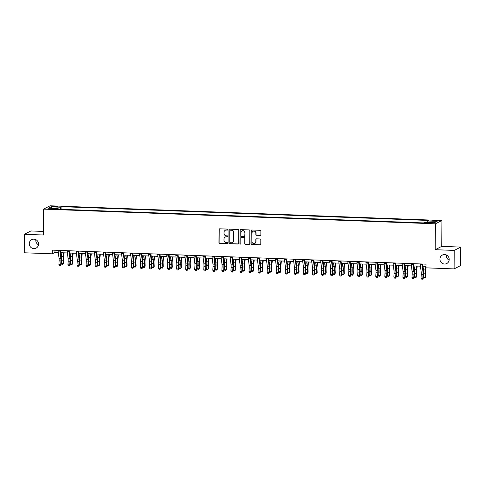 <?xml version="1.0" encoding="UTF-8"?>
<svg xmlns="http://www.w3.org/2000/svg" width="485" height="485" viewBox="0 0 485 485"><rect width="100%" height="100%" fill="white"/><g stroke="black" fill="none" stroke-linecap="round" stroke-linejoin="round"><path stroke-width="0.73" d="M227.798 229.617A0.509 0.491 -117 0 0 227.307 229.096L219.754 228.811A0.734 0.703 -117 0 0 219.038 229.508L218.947 242.573A0.734 0.703 -117 0 0 219.65 243.325L227.204 243.609A0.509 0.491 -117 0 0 227.708 243.118A0.509 0.491 -117 0 0 227.21 242.591L226.234 242.555A2.34 2.255 -117 0 1 223.979 240.148L223.985 239.063A2.34 2.255 -117 0 1 226.277 236.825L227.253 236.862A0.509 0.491 -117 0 0 227.756 236.371A0.509 0.491 -117 0 0 227.259 235.843L226.283 235.807A2.34 2.255 -117 0 1 224.021 233.4L224.034 232.309A2.34 2.255 -117 0 1 226.319 230.072L227.301 230.108A0.509 0.491 -117 0 0 227.798 229.617M439.931 259.123A4.771 4.601 -117 0 0 446.733 263.549A4.771 4.601 -117 0 0 449.201 259.475A4.771 4.601 -117 0 0 442.399 255.049A4.771 4.601 -117 0 0 439.931 259.123M446.515 255.061A4.771 4.601 -117 0 0 449.14 260.209M29.276 243.719A4.771 4.601 -117 0 0 36.078 248.138A4.771 4.601 -117 0 0 38.545 244.064A4.771 4.601 -117 0 0 31.743 239.638A4.771 4.601 -117 0 0 29.276 243.719M35.86 239.657A4.771 4.601 -117 0 0 38.485 244.798M435.682 220.499L432.735 220.772L437.506 220.802L435.682 220.499M260.13 235.443A0.734 0.703 -117 0 0 260.851 234.746L260.875 231.078A0.734 0.703 -117 0 0 260.166 230.326L251.782 230.011A0.734 0.703 -117 0 0 251.066 230.708L250.969 243.773A0.734 0.703 -117 0 0 251.679 244.531L260.069 244.84A0.734 0.703 -117 0 0 260.784 244.143L260.815 239.717A0.734 0.703 -117 0 0 260.106 238.966L256.517 238.826A0.734 0.703 -117 0 0 255.801 239.529L255.789 241.724A1.958 1.885 -117 0 1 254.777 243.397A1.958 1.885 -117 0 1 251.982 241.578L252.042 232.982A1.958 1.885 -117 0 1 253.055 231.309A1.958 1.885 -117 0 1 255.844 233.121L255.837 234.558A0.734 0.703 -117 0 0 256.541 235.31L260.312 235.352A0.734 0.703 -117 0 0 260.554 235.316M435.215 249.702L454.227 250.418L454.099 268.902L460.623 265.574L460.75 247.089L441.738 246.374L441.92 220.493L435.397 223.821L435.215 249.702L441.738 246.374M43.414 231.43L30.901 230.957L24.377 234.285L43.389 235.001L43.571 209.12L435.397 223.821M24.377 234.285L24.25 252.776L52.313 253.825L54.963 252.479L58.327 252.606M454.099 268.902L426.03 267.847L426.06 264.149L52.344 250.127L52.313 253.825M238.765 230.248A0.734 0.703 -117 0 0 238.056 229.496L229.672 229.181A0.734 0.703 -117 0 0 228.956 229.884L228.865 242.949A0.734 0.703 -117 0 0 229.569 243.7L237.959 244.016A0.734 0.703 -117 0 0 238.675 243.312L238.765 230.248M240.724 229.599L249.114 229.914A0.734 0.703 -117 0 1 249.817 230.666L249.726 243.731A0.734 0.703 -117 0 1 249.011 244.428L245.422 244.294A0.734 0.703 -117 0 1 244.719 243.543L244.755 238.244A0.734 0.703 -117 0 0 244.046 237.492L241.663 237.401A0.734 0.703 -117 0 0 240.948 238.099L240.912 243.615A0.509 0.491 -117 0 1 240.645 244.052A0.509 0.491 -117 0 1 239.917 243.579L240.008 230.296A0.734 0.703 -117 0 1 240.724 229.599M53.544 206.768L57.994 206.568L54.635 206.21L51.78 206.471L53.544 206.768M441.92 220.493L50.094 205.792L43.571 209.12M58.303 209.211L58.151 208.623L57.084 209.168L423.557 222.918L424.624 222.373L434.402 222.742L437.118 221.354L427.34 220.99L428.407 220.445L61.934 206.695L60.867 207.234L60.419 209.29M58.151 208.623L48.373 208.253L51.089 206.871L60.867 207.234M454.227 250.418L460.75 247.089M60.667 252.691L67.379 252.946M69.719 253.031L76.43 253.285M78.776 253.37L85.487 253.625M87.827 253.71L94.539 253.964M96.879 254.049L103.59 254.304M105.936 254.389L112.641 254.643M114.987 254.728L121.699 254.983M124.039 255.068L130.75 255.322M133.096 255.407L139.801 255.662M142.147 255.747L148.859 256.001M151.199 256.086L157.91 256.341M160.25 256.426L166.961 256.68M169.307 256.765L176.019 257.02M178.359 257.105L185.07 257.359M187.41 257.45L194.121 257.699M196.467 257.79L203.179 258.038M205.519 258.129L212.23 258.378M214.57 258.469L221.281 258.717M223.627 258.808L230.339 259.057M232.679 259.148L239.39 259.396M241.73 259.487L248.441 259.736M250.787 259.827L257.499 260.075M259.839 260.166L266.55 260.415M268.89 260.506L275.601 260.754M277.947 260.845L284.653 261.094M286.999 261.185L293.71 261.433M296.05 261.524L302.761 261.773M305.107 261.864L311.813 262.112M314.159 262.203L320.87 262.452M323.21 262.543L329.921 262.797M332.261 262.882L338.973 263.137M341.319 263.222L348.03 263.476M350.37 263.561L357.081 263.816M359.421 263.901L366.133 264.155M368.479 264.24L375.19 264.495M377.53 264.58L384.241 264.834M386.581 264.919L393.293 265.174M395.639 265.259L402.35 265.513M404.69 265.598L411.401 265.853M413.741 265.938L420.453 266.192M422.799 266.277L426.042 266.398M54.975 250.23L54.963 252.479M61.916 209.35L61.934 206.695M427.018 222.463L427.34 220.99M52.053 208.392L51.089 206.871M227.617 230.005A0.509 0.491 -117 0 1 227.477 230.017L226.501 229.981A2.34 2.255 -117 0 0 225.331 230.266M225.282 237.019A2.34 2.255 -117 0 1 226.453 236.735L227.429 236.771A0.509 0.491 -117 0 0 227.574 236.753M219.505 228.847A0.734 0.703 -117 0 0 219.214 229.417L219.123 242.482A0.734 0.703 -117 0 0 219.826 243.24L227.38 243.518A0.509 0.491 -117 0 0 227.526 243.506M229.423 229.217A0.734 0.703 -117 0 0 229.132 229.793L229.041 242.858A0.734 0.703 -117 0 0 229.744 243.609L238.135 243.925A0.734 0.703 -117 0 0 238.377 243.888M230.448 230.229A0.509 0.491 -117 0 0 229.945 230.714L229.866 242.185A0.509 0.491 -117 0 0 230.357 242.712L231.387 242.749A2.34 2.255 -117 0 0 233.679 240.512L233.734 232.673A2.34 2.255 -117 0 0 231.478 230.266L230.624 230.139A0.509 0.491 -117 0 0 230.302 230.242M232.558 242.464A2.34 2.255 -117 0 0 233.855 240.421L233.679 240.512M230.624 230.139L231.654 230.175A2.34 2.255 -117 0 1 233.909 232.582L233.855 240.421M241.421 237.438A0.734 0.703 -117 0 1 241.845 237.31L244.222 237.401A0.734 0.703 -117 0 1 244.931 238.153L244.895 243.452A0.734 0.703 -117 0 0 245.598 244.204L249.187 244.337A0.734 0.703 -117 0 0 249.435 244.301M240.481 229.629A0.734 0.703 -117 0 0 240.184 230.205L240.093 243.488A0.509 0.491 -117 0 0 240.73 243.997M244.792 232.745A1.958 1.885 -117 0 0 242.003 230.927A1.958 1.885 -117 0 0 240.99 232.6L240.966 235.631A0.734 0.703 -117 0 0 241.675 236.383L244.052 236.474A0.734 0.703 -117 0 0 244.773 235.777L244.967 232.654A1.958 1.885 -117 0 0 242.088 230.884M244.476 236.347A0.734 0.703 -117 0 0 244.949 235.686L244.773 235.777M244.967 232.654L244.949 235.686M253.146 231.266A1.958 1.885 -117 0 1 256.025 233.03L256.013 234.467A0.734 0.703 -117 0 0 256.717 235.219L260.312 235.352M254.861 243.349A1.958 1.885 -117 0 0 255.965 241.633L255.789 241.724M256.274 238.862A0.734 0.703 -117 0 0 255.977 239.438L255.965 241.633M251.533 230.048A0.734 0.703 -117 0 0 251.242 230.624L251.151 243.688A0.734 0.703 -117 0 0 251.854 244.44L260.245 244.755A0.734 0.703 -117 0 0 260.487 244.719M64.141 252.824L63.62 257.02A3.728 0.873 92.1 0 0 63.523 259.596L63.687 263.022L62.886 264.355L62.165 264.331L61.443 263.585L61.334 261.324M61.443 263.585L63.256 263.652L63.086 260.227A5.59 1.309 -87.9 0 1 63.232 256.359L63.674 252.806M61.298 257.705A5.59 1.309 -87.9 0 1 61.425 256.292L61.862 252.733M62.886 264.355L63.687 263.022M59.885 250.412A2.607 0.612 92.1 0 0 59.94 251.121L60.861 258.426A3.728 0.873 -87.9 0 1 60.922 260.924L60.704 264.543L61.134 264.737L61.346 261.118A5.59 1.309 92.1 0 0 61.255 257.371L60.382 250.43M58.073 250.345A2.607 0.612 92.1 0 0 58.127 251.048L59.049 258.359A3.728 0.873 -87.9 0 1 59.109 260.857L58.897 264.477L60.704 264.543L60.231 265.544L59.509 265.519L60.231 265.544M60.401 265.622L61.134 264.737M58.897 264.477L59.509 265.519M73.193 253.164L72.671 257.359A3.728 0.873 92.1 0 0 72.574 259.936L72.744 263.361L71.938 264.695L71.216 264.671L70.501 263.925L70.392 261.664M70.501 263.925L72.307 263.992L72.144 260.566A5.59 1.309 -87.9 0 1 72.289 256.698L72.726 253.146M70.349 258.044A5.59 1.309 -87.9 0 1 70.477 256.632L70.919 253.073M71.938 264.695L72.744 263.361M82.244 253.503L81.722 257.699A3.728 0.873 92.1 0 0 81.625 260.275L81.795 263.701L80.995 265.034L80.267 265.01L79.552 264.264L79.443 262.003M79.552 264.264L81.365 264.331L81.195 260.906A5.59 1.309 -87.9 0 1 81.341 257.038L81.783 253.485M79.401 258.384A5.59 1.309 -87.9 0 1 79.528 256.971L79.97 253.419M80.995 265.034L81.795 263.701M91.301 253.843L90.78 258.038A3.728 0.873 92.1 0 0 90.683 260.615L90.847 264.04L90.046 265.374L89.325 265.35L88.603 264.604L88.494 262.343M88.603 264.604L90.416 264.671L90.246 261.245A5.59 1.309 -87.9 0 1 90.392 257.377L90.834 253.825M88.452 258.723A5.59 1.309 -87.9 0 1 88.585 257.311L89.022 253.758M90.046 265.374L90.847 264.04M68.937 250.751A2.607 0.612 92.1 0 0 68.991 251.46L69.913 258.766A3.728 0.873 -87.9 0 1 69.973 261.263L69.761 264.883L70.186 265.077L70.404 261.457A5.59 1.309 92.1 0 0 70.313 257.711L69.434 250.769M67.13 250.684A2.607 0.612 92.1 0 0 67.185 251.388L68.1 258.699A3.728 0.873 -87.9 0 1 68.167 261.197L67.948 264.816L69.761 264.883L69.288 265.883L68.561 265.859L69.288 265.883M69.458 265.962L70.186 265.077M67.948 264.816L68.561 265.859M77.988 251.091A2.607 0.612 92.1 0 0 78.049 251.8L78.964 259.105A3.728 0.873 -87.9 0 1 79.025 261.603L78.812 265.228L79.237 265.416L79.455 261.797A5.59 1.309 92.1 0 0 79.364 258.05L78.491 251.109M76.181 251.024A2.607 0.612 92.1 0 0 76.236 251.727L77.157 259.038A3.728 0.873 -87.9 0 1 77.218 261.536L77 265.156L78.812 265.228L78.34 266.229L77.612 266.198L78.34 266.229M78.509 266.301L79.237 265.416M77 265.156L77.612 266.198M87.045 251.43A2.607 0.612 92.1 0 0 87.1 252.139L88.021 259.445A3.728 0.873 -87.9 0 1 88.082 261.942L87.864 265.568L88.294 265.756L88.506 262.136A5.59 1.309 92.1 0 0 88.415 258.39L87.543 251.448M85.233 251.363A2.607 0.612 92.1 0 0 85.287 252.067L86.209 259.378A3.728 0.873 -87.9 0 1 86.269 261.876L86.051 265.495L87.864 265.568L87.391 266.568L86.669 266.538L87.391 266.568M87.561 266.641L88.294 265.756M86.051 265.495L86.669 266.538M100.353 254.182L99.831 258.378A3.728 0.873 92.1 0 0 99.734 260.954L99.904 264.38L99.098 265.713L98.376 265.689L97.661 264.943L97.546 262.682M97.661 264.943L99.467 265.01L99.304 261.585A5.59 1.309 -87.9 0 1 99.449 257.717L99.886 254.164M97.509 259.063A5.59 1.309 -87.9 0 1 97.637 257.65L98.079 254.098M99.098 265.713L99.904 264.38M96.097 251.77A2.607 0.612 92.1 0 0 96.151 252.479L97.073 259.784A3.728 0.873 -87.9 0 1 97.133 262.282L96.915 265.907L97.346 266.095L97.564 262.476A5.59 1.309 92.1 0 0 97.467 258.729L96.594 251.788M94.284 251.703A2.607 0.612 92.1 0 0 94.345 252.412L95.26 259.717A3.728 0.873 -87.9 0 1 95.321 262.215L95.108 265.835L96.915 265.907L96.448 266.908L95.721 266.877L96.448 266.908M96.618 266.98L97.346 266.095M95.108 265.835L95.721 266.877M109.404 254.522L108.882 258.717A3.728 0.873 92.1 0 0 108.785 261.294L108.955 264.719L108.155 266.053L107.427 266.029L106.712 265.283L106.603 263.028M106.712 265.283L108.525 265.35L108.355 261.924A5.59 1.309 -87.9 0 1 108.501 258.056L108.943 254.504M106.561 259.402A5.59 1.309 -87.9 0 1 106.688 257.99L107.13 254.437M108.155 266.053L108.955 264.719M118.455 254.861L117.94 259.057A3.728 0.873 92.1 0 0 117.843 261.633L118.007 265.059L117.206 266.392L116.485 266.368L115.763 265.622L115.654 263.367M115.763 265.622L117.576 265.689L117.406 262.264A5.59 1.309 -87.9 0 1 117.552 258.402L117.994 254.843M115.612 259.748A5.59 1.309 -87.9 0 1 115.745 258.329L116.182 254.777M117.206 266.392L118.007 265.059M127.513 255.201L126.991 259.396A3.728 0.873 92.1 0 0 126.894 261.973L127.064 265.404L126.258 266.732L125.536 266.708L124.821 265.962L124.706 263.707M124.821 265.962L126.627 266.029L126.464 262.603A5.59 1.309 -87.9 0 1 126.609 258.741L127.046 255.183M124.669 260.087A5.59 1.309 -87.9 0 1 124.797 258.669L125.239 255.116M126.258 266.732L127.064 265.404M136.564 255.54L136.042 259.736A3.728 0.873 92.1 0 0 135.945 262.312L136.115 265.744L135.315 267.071L134.587 267.047L133.872 266.301L133.763 264.046M133.872 266.301L135.685 266.368L135.515 262.943A5.59 1.309 -87.9 0 1 135.661 259.081L136.103 255.522M133.721 260.427A5.59 1.309 -87.9 0 1 133.848 259.008L134.29 255.456M135.315 267.071L136.115 265.744M145.615 255.88L145.1 260.075A3.728 0.873 92.1 0 0 145.003 262.652L145.167 266.083L144.366 267.411L143.645 267.387L142.923 266.641L142.814 264.386M142.923 266.641L144.736 266.714L144.566 263.282A5.59 1.309 -87.9 0 1 144.712 259.42L145.154 255.862M142.772 260.766A5.59 1.309 -87.9 0 1 142.899 259.348L143.342 255.795M144.366 267.411L145.167 266.083M105.148 252.109A2.607 0.612 92.1 0 0 105.209 252.818L106.124 260.124A3.728 0.873 -87.9 0 1 106.185 262.621L105.972 266.247L106.397 266.435L106.615 262.815A5.59 1.309 92.1 0 0 106.524 259.069L105.651 252.127M103.341 252.042A2.607 0.612 92.1 0 0 103.396 252.752L104.317 260.057A3.728 0.873 -87.9 0 1 104.378 262.555L104.16 266.174L105.972 266.247L105.5 267.247L104.772 267.217L105.5 267.247M105.669 267.32L106.397 266.435M104.16 266.174L104.772 267.217M114.205 252.449A2.607 0.612 92.1 0 0 114.26 253.158L115.181 260.463A3.728 0.873 -87.9 0 1 115.242 262.961L115.024 266.586L115.454 266.774L115.666 263.155A5.59 1.309 92.1 0 0 115.575 259.408L114.702 252.467M112.393 252.382A2.607 0.612 92.1 0 0 112.447 253.091L113.369 260.396A3.728 0.873 -87.9 0 1 113.429 262.894L113.211 266.514L115.024 266.586L114.551 267.587L113.829 267.556L114.551 267.587M114.721 267.659L115.454 266.774M113.211 266.514L113.829 267.556M123.257 252.788A2.607 0.612 92.1 0 0 123.311 253.497L124.233 260.803A3.728 0.873 -87.9 0 1 124.293 263.3L124.075 266.926L124.506 267.114L124.718 263.494A5.59 1.309 92.1 0 0 124.627 259.748L123.754 252.806M121.444 252.721A2.607 0.612 92.1 0 0 121.505 253.431L122.42 260.736A3.728 0.873 -87.9 0 1 122.481 263.234L122.268 266.853L124.075 266.926L123.602 267.926L122.881 267.896L123.602 267.926M123.778 267.999L124.506 267.114M122.268 266.853L122.881 267.896M132.308 253.128A2.607 0.612 92.1 0 0 132.363 253.837L133.284 261.142A3.728 0.873 -87.9 0 1 133.345 263.64L133.132 267.265L133.557 267.453L133.775 263.834A5.59 1.309 92.1 0 0 133.684 260.087L132.811 253.146M130.501 253.061A2.607 0.612 92.1 0 0 130.556 253.77L131.477 261.075A3.728 0.873 -87.9 0 1 131.538 263.573L131.32 267.193L133.132 267.265L132.66 268.266L131.932 268.235L132.66 268.266M132.829 268.338L133.557 267.453M131.32 267.193L131.932 268.235M141.365 253.467A2.607 0.612 92.1 0 0 141.42 254.176L142.341 261.482A3.728 0.873 -87.9 0 1 142.402 263.979L142.184 267.605L142.608 267.793L142.826 264.173A5.59 1.309 92.1 0 0 142.736 260.427L141.862 253.491M139.553 253.4A2.607 0.612 92.1 0 0 139.607 254.11L140.529 261.415A3.728 0.873 -87.9 0 1 140.589 263.913L140.371 267.538L142.184 267.605L141.711 268.605L140.989 268.575L141.711 268.605M141.881 268.678L142.608 267.793M140.371 267.538L140.989 268.575M154.673 256.219L154.151 260.415A3.728 0.873 92.1 0 0 154.054 262.991L154.224 266.423L153.418 267.75L152.696 267.726L151.981 266.98L151.866 264.725M151.981 266.98L153.787 267.053L153.624 263.622A5.59 1.309 -87.9 0 1 153.763 259.76L154.206 256.201M151.829 261.106A5.59 1.309 -87.9 0 1 151.957 259.687L152.399 256.135M153.418 267.75L154.224 266.423M150.417 253.807A2.607 0.612 92.1 0 0 150.471 254.516L151.393 261.821A3.728 0.873 -87.9 0 1 151.453 264.319L151.235 267.944L151.666 268.132L151.878 264.513A5.59 1.309 92.1 0 0 151.787 260.766L150.914 253.831M148.604 253.74A2.607 0.612 92.1 0 0 148.659 254.449L149.58 261.754A3.728 0.873 -87.9 0 1 149.641 264.252L149.428 267.878L151.235 267.944L150.762 268.945L150.041 268.914L150.762 268.945M150.938 269.017L151.666 268.132M149.428 267.878L150.041 268.914M163.724 256.559L163.202 260.754A3.728 0.873 92.1 0 0 163.106 263.331L163.275 266.762L162.475 268.09L161.748 268.066L161.032 267.32L160.923 265.065M161.032 267.32L162.839 267.393L162.675 263.961A5.59 1.309 -87.9 0 1 162.821 260.099L163.263 256.541M160.881 261.445A5.59 1.309 -87.9 0 1 161.008 260.027L161.45 256.474M162.475 268.09L163.275 266.762M159.468 254.152A2.607 0.612 92.1 0 0 159.523 254.855L160.444 262.161A3.728 0.873 -87.9 0 1 160.505 264.658L160.292 268.284L160.717 268.472L160.935 264.852A5.59 1.309 92.1 0 0 160.844 261.106L159.971 254.17M157.661 254.079A2.607 0.612 92.1 0 0 157.716 254.789L158.637 262.094A3.728 0.873 -87.9 0 1 158.698 264.592L158.48 268.217L160.292 268.284L159.82 269.284L159.092 269.254L159.82 269.284M159.989 269.357L160.717 268.472M158.48 268.217L159.092 269.254M172.775 256.898L172.26 261.094A3.728 0.873 92.1 0 0 172.163 263.67L172.327 267.102L171.526 268.429L170.799 268.405L170.083 267.659L169.974 265.404M170.083 267.659L171.896 267.732L171.726 264.301A5.59 1.309 -87.9 0 1 171.872 260.439L172.314 256.88M169.932 261.785A5.59 1.309 -87.9 0 1 170.059 260.366L170.502 256.814M171.526 268.429L172.327 267.102M168.525 254.492A2.607 0.612 92.1 0 0 168.58 255.195L169.501 262.5A3.728 0.873 -87.9 0 1 169.562 264.998L169.344 268.623L169.768 268.811L169.986 265.192A5.59 1.309 92.1 0 0 169.895 261.445L169.023 254.51M166.713 254.419A2.607 0.612 92.1 0 0 166.767 255.128L167.689 262.433A3.728 0.873 -87.9 0 1 167.749 264.931L167.531 268.557L169.344 268.623L168.871 269.624L168.149 269.593L168.871 269.624M169.041 269.696L169.768 268.811M167.531 268.557L168.149 269.593M181.833 257.238L181.311 261.433A3.728 0.873 92.1 0 0 181.214 264.016L181.378 267.441L180.578 268.769L179.856 268.745L179.135 267.999L179.026 265.744M179.135 267.999L180.947 268.072L180.784 264.64A5.59 1.309 -87.9 0 1 180.923 260.778L181.366 257.22M178.989 262.124A5.59 1.309 -87.9 0 1 179.117 260.712L179.553 257.153M180.578 268.769L181.378 267.441M177.577 254.831A2.607 0.612 92.1 0 0 177.631 255.534L178.553 262.846A3.728 0.873 -87.9 0 1 178.613 265.337L178.395 268.963L178.826 269.151L179.038 265.531A5.59 1.309 92.1 0 0 178.947 261.785L178.074 254.849M175.764 254.758A2.607 0.612 92.1 0 0 175.819 255.468L176.74 262.773A3.728 0.873 -87.9 0 1 176.801 265.271L176.588 268.896L178.395 268.963L177.922 269.963L177.201 269.933L177.922 269.963M178.098 270.042L178.826 269.151M176.588 268.896L177.201 269.933M190.884 257.577L190.362 261.773A3.728 0.873 92.1 0 0 190.265 264.355L190.435 267.781L189.635 269.108L188.907 269.084L188.192 268.338L188.083 266.083M188.192 268.338L189.999 268.411L189.835 264.98A5.59 1.309 -87.9 0 1 189.981 261.118L190.417 257.559M188.041 262.464A5.59 1.309 -87.9 0 1 188.168 261.051L188.61 257.493M189.635 269.108L190.435 267.781M186.628 255.171A2.607 0.612 92.1 0 0 186.683 255.874L187.604 263.185A3.728 0.873 -87.9 0 1 187.665 265.677L187.452 269.302L187.877 269.49L188.095 265.871A5.59 1.309 92.1 0 0 188.004 262.124L187.125 255.189M184.821 255.098A2.607 0.612 92.1 0 0 184.876 255.807L185.797 263.112A3.728 0.873 -87.9 0 1 185.858 265.61L185.64 269.236L187.452 269.302L186.98 270.303L186.252 270.272L186.98 270.303M187.149 270.381L187.877 269.49M185.64 269.236L186.252 270.272M199.935 257.917L199.414 262.112A3.728 0.873 92.1 0 0 199.323 264.695L199.487 268.12L198.686 269.448L197.959 269.424L197.243 268.684L197.134 266.423M197.243 268.684L199.056 268.751L198.886 265.325A5.59 1.309 -87.9 0 1 199.032 261.457L199.474 257.899M197.092 262.803A5.59 1.309 -87.9 0 1 197.219 261.391L197.662 257.832M198.686 269.448L199.487 268.12M195.685 255.51A2.607 0.612 92.1 0 0 195.74 256.213L196.661 263.525A3.728 0.873 -87.9 0 1 196.722 266.016L196.504 269.642L196.928 269.836L197.146 266.21A5.59 1.309 92.1 0 0 197.055 262.464L196.183 255.528M193.873 255.437A2.607 0.612 92.1 0 0 193.927 256.147L194.849 263.452A3.728 0.873 -87.9 0 1 194.909 265.95L194.691 269.575L196.504 269.642L196.031 270.642L195.31 270.612L196.031 270.642M196.201 270.721L196.928 269.836M194.691 269.575L195.31 270.612M208.993 258.256L208.471 262.452A3.728 0.873 92.1 0 0 208.374 265.034L208.538 268.46L207.738 269.793L207.016 269.763L206.295 269.023L206.186 266.762M206.295 269.023L208.107 269.09L207.944 265.665A5.59 1.309 -87.9 0 1 208.083 261.797L208.526 258.238M206.149 263.143A5.59 1.309 -87.9 0 1 206.277 261.73L206.713 258.172M207.738 269.793L208.538 268.46M218.044 258.596L217.522 262.797A3.728 0.873 92.1 0 0 217.425 265.374L217.595 268.799L216.795 270.133L216.067 270.103L215.352 269.363L215.243 267.102M215.352 269.363L217.159 269.43L216.995 266.004A5.59 1.309 -87.9 0 1 217.141 262.136L217.577 258.578M215.201 263.482A5.59 1.309 -87.9 0 1 215.328 262.07L215.77 258.511M216.795 270.133L217.595 268.799M227.095 258.935L226.574 263.137A3.728 0.873 92.1 0 0 226.483 265.713L226.647 269.139L225.846 270.472L225.119 270.442L224.403 269.702L224.294 267.441M224.403 269.702L226.216 269.769L226.046 266.344A5.59 1.309 -87.9 0 1 226.192 262.476L226.634 258.917M224.252 263.822A5.59 1.309 -87.9 0 1 224.379 262.409L224.822 258.851M225.846 270.472L226.647 269.139M236.153 259.275L235.631 263.476A3.728 0.873 92.1 0 0 235.534 266.053L235.698 269.478L234.898 270.812L234.176 270.782L233.455 270.042L233.346 267.781M233.455 270.042L235.267 270.109L235.098 266.683A5.59 1.309 -87.9 0 1 235.243 262.815L235.686 259.257M233.309 264.161A5.59 1.309 -87.9 0 1 233.437 262.749L233.873 259.19M234.898 270.812L235.698 269.478M245.204 259.614L244.683 263.816A3.728 0.873 92.1 0 0 244.585 266.392L244.755 269.818L243.949 271.151L243.227 271.121L242.512 270.381L242.397 268.12M242.512 270.381L244.319 270.448L244.155 267.023A5.59 1.309 -87.9 0 1 244.301 263.155L244.737 259.596M242.361 264.501A5.59 1.309 -87.9 0 1 242.488 263.088L242.93 259.53M243.949 271.151L244.755 269.818M254.255 259.954L253.734 264.155A3.728 0.873 92.1 0 0 253.637 266.732L253.807 270.157L253.006 271.491L252.279 271.461L251.563 270.721L251.454 268.46M251.563 270.721L253.376 270.788L253.206 267.362A5.59 1.309 -87.9 0 1 253.352 263.494L253.794 259.936M251.412 264.84A5.59 1.309 -87.9 0 1 251.539 263.428L251.982 259.869M253.006 271.491L253.807 270.157M263.313 260.293L262.791 264.495A3.728 0.873 92.1 0 0 262.694 267.071L262.858 270.497L262.058 271.83L261.336 271.8L260.615 271.06L260.506 268.799M260.615 271.06L262.427 271.127L262.258 267.702A5.59 1.309 -87.9 0 1 262.403 263.834L262.846 260.275M260.463 265.18A5.59 1.309 -87.9 0 1 260.597 263.767L261.033 260.209M262.058 271.83L262.858 270.497M272.364 260.633L271.842 264.834A3.728 0.873 92.1 0 0 271.745 267.411L271.915 270.836L271.109 272.17L270.387 272.14L269.672 271.4L269.557 269.139M269.672 271.4L271.479 271.467L271.315 268.041A5.59 1.309 -87.9 0 1 271.461 264.173L271.897 260.615M269.521 265.519A5.59 1.309 -87.9 0 1 269.648 264.107L270.09 260.548M271.109 272.17L271.915 270.836M281.415 260.972L280.894 265.174A3.728 0.873 92.1 0 0 280.797 267.75L280.967 271.176L280.166 272.509L279.439 272.479L278.723 271.739L278.614 269.478M278.723 271.739L280.536 271.806L280.366 268.381A5.59 1.309 -87.9 0 1 280.512 264.513L280.954 260.954M278.572 265.859A5.59 1.309 -87.9 0 1 278.699 264.446L279.142 260.888M280.166 272.509L280.967 271.176M290.466 261.312L289.951 265.513A3.728 0.873 92.1 0 0 289.854 268.09L290.018 271.515L289.218 272.849L288.496 272.819L287.775 272.079L287.666 269.818M287.775 272.079L289.587 272.146L289.418 268.72A5.59 1.309 -87.9 0 1 289.563 264.852L290.006 261.294M287.623 266.198A5.59 1.309 -87.9 0 1 287.757 264.786L288.193 261.227M289.218 272.849L290.018 271.515M299.524 261.651L299.002 265.853A3.728 0.873 92.1 0 0 298.906 268.429L299.075 271.855L298.269 273.188L297.547 273.158L296.832 272.418L296.717 270.157M296.832 272.418L298.639 272.485L298.475 269.06A5.59 1.309 -87.9 0 1 298.621 265.192L299.057 261.639M296.681 266.538A5.59 1.309 -87.9 0 1 296.808 265.125L297.25 261.567M298.269 273.188L299.075 271.855M308.575 261.991L308.054 266.192A3.728 0.873 92.1 0 0 307.957 268.769L308.127 272.194L307.326 273.528L306.599 273.498L305.883 272.758L305.774 270.497M305.883 272.758L307.696 272.825L307.526 269.399A5.59 1.309 -87.9 0 1 307.672 265.531L308.114 261.979M305.732 266.877A5.59 1.309 -87.9 0 1 305.859 265.465L306.302 261.906M307.326 273.528L308.127 272.194M317.626 262.33L317.111 266.532A3.728 0.873 92.1 0 0 317.014 269.108L317.178 272.534L316.378 273.867L315.65 273.837L314.935 273.097L314.826 270.836M314.935 273.097L316.747 273.164L316.578 269.739A5.59 1.309 -87.9 0 1 316.723 265.871L317.166 262.318M314.783 267.217A5.59 1.309 -87.9 0 1 314.911 265.804L315.353 262.246M316.378 273.867L317.178 272.534M326.684 262.67L326.162 266.871A3.728 0.873 92.1 0 0 326.065 269.448L326.235 272.873L325.429 274.207L324.707 274.177L323.986 273.437L323.877 271.176M323.986 273.437L325.799 273.504L325.635 270.078A5.59 1.309 -87.9 0 1 325.774 266.21L326.217 262.658M323.841 267.556A5.59 1.309 -87.9 0 1 323.968 266.144L324.41 262.585M325.429 274.207L326.235 272.873M335.735 263.015L335.214 267.211A3.728 0.873 92.1 0 0 335.117 269.787L335.287 273.213L334.486 274.546L333.759 274.522L333.043 273.776L332.934 271.515M333.043 273.776L334.85 273.843L334.686 270.418A5.59 1.309 -87.9 0 1 334.832 266.55L335.274 262.997M332.892 267.896A5.59 1.309 -87.9 0 1 333.019 266.483L333.462 262.925M334.486 274.546L335.287 273.213M344.786 263.355L344.271 267.55A3.728 0.873 92.1 0 0 344.174 270.127L344.338 273.552L343.538 274.886L342.81 274.862L342.095 274.116L341.986 271.855M342.095 274.116L343.907 274.183L343.738 270.757A5.59 1.309 -87.9 0 1 343.883 266.889L344.326 263.337M341.943 268.235A5.59 1.309 -87.9 0 1 342.07 266.823L342.513 263.264M343.538 274.886L344.338 273.552M353.844 263.694L353.322 267.89A3.728 0.873 92.1 0 0 353.225 270.466L353.389 273.892L352.589 275.225L351.867 275.201L351.146 274.455L351.037 272.194M351.146 274.455L352.959 274.522L352.795 271.097A5.59 1.309 -87.9 0 1 352.934 267.229L353.377 263.676M351.001 268.575A5.59 1.309 -87.9 0 1 351.128 267.162L351.564 263.61M352.589 275.225L353.389 273.892M362.895 264.034L362.374 268.229A3.728 0.873 92.1 0 0 362.277 270.806L362.447 274.231L361.646 275.565L360.919 275.541L360.203 274.795L360.094 272.534M360.203 274.795L362.01 274.862L361.846 271.436A5.59 1.309 -87.9 0 1 361.992 267.568L362.428 264.016M360.052 268.914A5.59 1.309 -87.9 0 1 360.179 267.502L360.622 263.949M361.646 275.565L362.447 274.231M204.737 255.85A2.607 0.612 92.1 0 0 204.791 256.553L205.713 263.864A3.728 0.873 -87.9 0 1 205.773 266.362L205.555 269.981L205.986 270.175L206.198 266.55A5.59 1.309 92.1 0 0 206.107 262.803L205.234 255.868M202.924 255.777A2.607 0.612 92.1 0 0 202.979 256.486L203.9 263.791A3.728 0.873 -87.9 0 1 203.961 266.289L203.748 269.915L205.555 269.981L205.082 270.982L204.361 270.951L205.082 270.982M205.252 271.06L205.986 270.175M203.748 269.915L204.361 270.951M213.788 256.189A2.607 0.612 92.1 0 0 213.843 256.892L214.764 264.204A3.728 0.873 -87.9 0 1 214.825 266.702L214.612 270.321L215.037 270.515L215.255 266.889A5.59 1.309 92.1 0 0 215.164 263.143L214.285 256.207M211.981 256.116A2.607 0.612 92.1 0 0 212.036 256.826L212.951 264.131A3.728 0.873 -87.9 0 1 213.018 266.629L212.8 270.254L214.612 270.321L214.14 271.321L213.412 271.297L214.14 271.321M214.309 271.4L215.037 270.515M212.8 270.254L213.412 271.297M222.845 256.529A2.607 0.612 92.1 0 0 222.9 257.232L223.815 264.543A3.728 0.873 -87.9 0 1 223.882 267.041L223.664 270.66L224.088 270.854L224.306 267.229A5.59 1.309 92.1 0 0 224.215 263.482L223.342 256.547M221.033 256.462A2.607 0.612 92.1 0 0 221.087 257.165L222.009 264.47A3.728 0.873 -87.9 0 1 222.069 266.968L221.851 270.594L223.664 270.66L223.191 271.661L222.463 271.636L223.191 271.661M223.361 271.739L224.088 270.854M221.851 270.594L222.463 271.636M231.897 256.868A2.607 0.612 92.1 0 0 231.951 257.571L232.873 264.883A3.728 0.873 -87.9 0 1 232.933 267.38L232.715 271L233.146 271.194L233.358 267.568A5.59 1.309 92.1 0 0 233.267 263.822L232.394 256.886M230.084 256.801A2.607 0.612 92.1 0 0 230.139 257.505L231.06 264.816A3.728 0.873 -87.9 0 1 231.121 267.308L230.908 270.933L232.715 271L232.242 272L231.521 271.976L232.242 272M232.412 272.079L233.146 271.194M230.908 270.933L231.521 271.976M240.948 257.208A2.607 0.612 92.1 0 0 241.003 257.911L241.924 265.222A3.728 0.873 -87.9 0 1 241.985 267.72L241.772 271.339L242.197 271.533L242.415 267.908A5.59 1.309 92.1 0 0 242.324 264.161L241.445 257.226M239.135 257.141A2.607 0.612 92.1 0 0 239.196 257.844L240.111 265.156A3.728 0.873 -87.9 0 1 240.172 267.647L239.96 271.273L241.772 271.339L241.3 272.34L240.572 272.315L241.3 272.34M241.469 272.418L242.197 271.533M239.96 271.273L240.572 272.315M249.999 257.547A2.607 0.612 92.1 0 0 250.06 258.25L250.975 265.562A3.728 0.873 -87.9 0 1 251.036 268.06L250.824 271.679L251.248 271.873L251.466 268.247A5.59 1.309 92.1 0 0 251.375 264.501L250.502 257.565M248.193 257.48A2.607 0.612 92.1 0 0 248.247 258.184L249.169 265.495A3.728 0.873 -87.9 0 1 249.229 267.987L249.011 271.612L250.824 271.679L250.351 272.679L249.623 272.655L250.351 272.679M250.521 272.758L251.248 271.873M249.011 271.612L249.623 272.655M259.057 257.887A2.607 0.612 92.1 0 0 259.111 258.59L260.033 265.901A3.728 0.873 -87.9 0 1 260.093 268.399L259.875 272.018L260.306 272.212L260.518 268.587A5.59 1.309 92.1 0 0 260.427 264.84L259.554 257.905M257.244 257.82A2.607 0.612 92.1 0 0 257.299 258.523L258.22 265.835A3.728 0.873 -87.9 0 1 258.281 268.326L258.062 271.952L259.875 272.018L259.402 273.019L258.681 272.994L259.402 273.019M259.572 273.097L260.306 272.212M258.062 271.952L258.681 272.994M268.108 258.226A2.607 0.612 92.1 0 0 268.163 258.929L269.084 266.241A3.728 0.873 -87.9 0 1 269.145 268.738L268.926 272.358L269.357 272.552L269.575 268.926A5.59 1.309 92.1 0 0 269.478 265.18L268.605 258.244M266.295 258.159A2.607 0.612 92.1 0 0 266.356 258.863L267.271 266.174A3.728 0.873 -87.9 0 1 267.332 268.672L267.12 272.291L268.926 272.358L268.454 273.358L267.732 273.334L268.454 273.358M268.629 273.437L269.357 272.552M267.12 272.291L267.732 273.334M277.159 258.566A2.607 0.612 92.1 0 0 277.22 259.269L278.135 266.58A3.728 0.873 -87.9 0 1 278.196 269.078L277.984 272.697L278.408 272.891L278.626 269.266A5.59 1.309 92.1 0 0 278.535 265.525L277.662 258.584M275.353 258.499A2.607 0.612 92.1 0 0 275.407 259.202L276.329 266.514A3.728 0.873 -87.9 0 1 276.389 269.011L276.171 272.631L277.984 272.697L277.511 273.698L276.783 273.673L277.511 273.698M277.681 273.776L278.408 272.891M276.171 272.631L276.783 273.673M286.217 258.905A2.607 0.612 92.1 0 0 286.271 259.608L287.193 266.92A3.728 0.873 -87.9 0 1 287.253 269.417L287.035 273.037L287.459 273.231L287.678 269.605A5.59 1.309 92.1 0 0 287.587 265.865L286.714 258.923M284.404 258.838A2.607 0.612 92.1 0 0 284.459 259.542L285.38 266.853A3.728 0.873 -87.9 0 1 285.441 269.351L285.222 272.97L287.035 273.037L286.562 274.037L285.841 274.013L286.562 274.037M286.732 274.116L287.459 273.231M285.222 272.97L285.841 274.013M295.268 259.245A2.607 0.612 92.1 0 0 295.323 259.948L296.244 267.259A3.728 0.873 -87.9 0 1 296.305 269.757L296.086 273.376L296.517 273.57L296.729 269.945A5.59 1.309 92.1 0 0 296.638 266.204L295.765 259.263M293.455 259.178A2.607 0.612 92.1 0 0 293.516 259.881L294.431 267.193A3.728 0.873 -87.9 0 1 294.492 269.69L294.28 273.31L296.086 273.376L295.614 274.377L294.892 274.352L295.614 274.377M295.789 274.455L296.517 273.57M294.28 273.31L294.892 274.352M304.319 259.584A2.607 0.612 92.1 0 0 304.374 260.287L305.295 267.599A3.728 0.873 -87.9 0 1 305.356 270.096L305.144 273.716L305.568 273.91L305.786 270.284A5.59 1.309 92.1 0 0 305.695 266.544L304.822 259.602M302.513 259.517A2.607 0.612 92.1 0 0 302.567 260.221L303.489 267.532A3.728 0.873 -87.9 0 1 303.549 270.03L303.331 273.649L305.144 273.716L304.671 274.716L303.943 274.692L304.671 274.716M304.841 274.795L305.568 273.91M303.331 273.649L303.943 274.692M313.377 259.924A2.607 0.612 92.1 0 0 313.431 260.633L314.353 267.938A3.728 0.873 -87.9 0 1 314.413 270.436L314.195 274.055L314.62 274.249L314.838 270.624A5.59 1.309 92.1 0 0 314.747 266.883L313.874 259.942M311.564 259.857A2.607 0.612 92.1 0 0 311.619 260.56L312.54 267.872A3.728 0.873 -87.9 0 1 312.601 270.369L312.382 273.989L314.195 274.055L313.722 275.056L313.001 275.031L313.722 275.056M313.892 275.134L314.62 274.249M312.382 273.989L313.001 275.031M322.428 260.263A2.607 0.612 92.1 0 0 322.483 260.972L323.404 268.278A3.728 0.873 -87.9 0 1 323.465 270.775L323.246 274.395L323.677 274.589L323.889 270.969A5.59 1.309 92.1 0 0 323.798 267.223L322.925 260.281M320.615 260.196A2.607 0.612 92.1 0 0 320.67 260.9L321.591 268.211A3.728 0.873 -87.9 0 1 321.652 270.709L321.44 274.328L323.246 274.395L322.774 275.395L322.052 275.371L322.774 275.395M322.949 275.474L323.677 274.589M321.44 274.328L322.052 275.371M331.479 260.603A2.607 0.612 92.1 0 0 331.534 261.312L332.455 268.617A3.728 0.873 -87.9 0 1 332.516 271.115L332.304 274.734L332.728 274.928L332.946 271.309A5.59 1.309 92.1 0 0 332.855 267.562L331.983 260.621M329.673 260.536A2.607 0.612 92.1 0 0 329.727 261.239L330.649 268.551A3.728 0.873 -87.9 0 1 330.709 271.048L330.491 274.668L332.304 274.734L331.831 275.735L331.103 275.71L331.831 275.735M332.001 275.813L332.728 274.928M330.491 274.668L331.103 275.71M340.537 260.942A2.607 0.612 92.1 0 0 340.591 261.651L341.513 268.957A3.728 0.873 -87.9 0 1 341.573 271.454L341.355 275.074L341.779 275.268L341.998 271.648A5.59 1.309 92.1 0 0 341.907 267.902L341.034 260.96M338.724 260.875A2.607 0.612 92.1 0 0 338.779 261.579L339.7 268.89A3.728 0.873 -87.9 0 1 339.761 271.388L339.542 275.007L341.355 275.074L340.882 276.074L340.161 276.05L340.882 276.074M341.052 276.153L341.779 275.268M339.542 275.007L340.161 276.05M349.588 261.282A2.607 0.612 92.1 0 0 349.643 261.991L350.564 269.296A3.728 0.873 -87.9 0 1 350.625 271.794L350.406 275.413L350.837 275.607L351.049 271.988A5.59 1.309 92.1 0 0 350.958 268.241L350.085 261.3M347.775 261.215A2.607 0.612 92.1 0 0 347.83 261.918L348.751 269.23A3.728 0.873 -87.9 0 1 348.812 271.727L348.6 275.347L350.406 275.413L349.934 276.414L349.212 276.389L349.934 276.414M350.103 276.492L350.837 275.607M348.6 275.347L349.212 276.389M358.639 261.621A2.607 0.612 92.1 0 0 358.694 262.33L359.615 269.636A3.728 0.873 -87.9 0 1 359.676 272.133L359.464 275.759L359.888 275.947L360.106 272.327A5.59 1.309 92.1 0 0 360.015 268.581L359.136 261.639M356.833 261.554A2.607 0.612 92.1 0 0 356.887 262.258L357.809 269.569A3.728 0.873 -87.9 0 1 357.869 272.067L357.651 275.686L359.464 275.759L358.991 276.759L358.263 276.729L358.991 276.759M359.161 276.832L359.888 275.947M357.651 275.686L358.263 276.729M371.946 264.373L371.425 268.569A3.728 0.873 92.1 0 0 371.334 271.145L371.498 274.571L370.698 275.904L369.97 275.88L369.255 275.134L369.146 272.873M369.255 275.134L371.067 275.201L370.898 271.776A5.59 1.309 -87.9 0 1 371.043 267.908L371.486 264.355M369.103 269.254A5.59 1.309 -87.9 0 1 369.23 267.841L369.673 264.289M370.698 275.904L371.498 274.571M367.697 261.961A2.607 0.612 92.1 0 0 367.751 262.67L368.673 269.975A3.728 0.873 -87.9 0 1 368.733 272.473L368.515 276.098L368.939 276.286L369.158 272.667A5.59 1.309 92.1 0 0 369.067 268.92L368.194 261.979M365.884 261.894A2.607 0.612 92.1 0 0 365.939 262.603L366.86 269.909A3.728 0.873 -87.9 0 1 366.921 272.406L366.702 276.026L368.515 276.098L368.042 277.099L367.315 277.068L368.042 277.099M368.212 277.171L368.939 276.286M366.702 276.026L367.315 277.068M381.004 264.713L380.482 268.908A3.728 0.873 92.1 0 0 380.385 271.485L380.549 274.91L379.749 276.244L379.027 276.22L378.306 275.474L378.197 273.219M378.306 275.474L380.119 275.541L379.955 272.115A5.59 1.309 -87.9 0 1 380.094 268.247L380.537 264.695M378.161 269.593A5.59 1.309 -87.9 0 1 378.288 268.181L378.724 264.628M379.749 276.244L380.549 274.91M376.748 262.3A2.607 0.612 92.1 0 0 376.803 263.009L377.724 270.315A3.728 0.873 -87.9 0 1 377.785 272.812L377.566 276.438L377.997 276.626L378.209 273.006A5.59 1.309 92.1 0 0 378.118 269.26L377.245 262.318M374.935 262.233A2.607 0.612 92.1 0 0 374.99 262.943L375.911 270.248A3.728 0.873 -87.9 0 1 375.972 272.746L375.76 276.365L377.566 276.438L377.094 277.438L376.372 277.408L377.094 277.438M377.263 277.511L377.997 276.626M375.76 276.365L376.372 277.408M390.055 265.052L389.534 269.248A3.728 0.873 92.1 0 0 389.437 271.824L389.607 275.25L388.8 276.583L388.079 276.559L387.363 275.813L387.254 273.558M387.363 275.813L389.17 275.88L389.006 272.455A5.59 1.309 -87.9 0 1 389.152 268.587L389.588 265.034M387.212 269.933A5.59 1.309 -87.9 0 1 387.339 268.52L387.782 264.968M388.8 276.583L389.607 275.25M385.799 262.64A2.607 0.612 92.1 0 0 385.854 263.349L386.775 270.654A3.728 0.873 -87.9 0 1 386.836 273.152L386.624 276.777L387.048 276.965L387.266 273.346A5.59 1.309 92.1 0 0 387.175 269.599L386.296 262.658M383.993 262.573A2.607 0.612 92.1 0 0 384.047 263.282L384.963 270.588A3.728 0.873 -87.9 0 1 385.029 273.085L384.811 276.705L386.624 276.777L386.151 277.778L385.423 277.747L386.151 277.778M386.321 277.85L387.048 276.965M384.811 276.705L385.423 277.747M399.106 265.392L398.585 269.587A3.728 0.873 92.1 0 0 398.494 272.164L398.658 275.595L397.858 276.923L397.13 276.899L396.415 276.153L396.306 273.898M396.415 276.153L398.227 276.22L398.058 272.794A5.59 1.309 -87.9 0 1 398.203 268.933L398.646 265.374M396.263 270.278A5.59 1.309 -87.9 0 1 396.39 268.86L396.833 265.307M397.858 276.923L398.658 275.595M394.857 262.979A2.607 0.612 92.1 0 0 394.911 263.688L395.827 270.994A3.728 0.873 -87.9 0 1 395.893 273.491L395.675 277.117L396.099 277.305L396.318 273.685A5.59 1.309 92.1 0 0 396.227 269.939L395.354 262.997M393.044 262.912A2.607 0.612 92.1 0 0 393.099 263.622L394.02 270.927A3.728 0.873 -87.9 0 1 394.081 273.425L393.862 277.044L395.675 277.117L395.202 278.117L394.475 278.087L395.202 278.117M395.372 278.19L396.099 277.305M393.862 277.044L394.475 278.087M408.164 265.731L407.642 269.927A3.728 0.873 92.1 0 0 407.545 272.503L407.709 275.935L406.909 277.262L406.187 277.238L405.466 276.492L405.357 274.237M405.466 276.492L407.279 276.559L407.109 273.134A5.59 1.309 -87.9 0 1 407.254 269.272L407.697 265.713M405.321 270.618A5.59 1.309 -87.9 0 1 405.448 269.199L405.884 265.647M406.909 277.262L407.709 275.935M403.908 263.319A2.607 0.612 92.1 0 0 403.963 264.028L404.884 271.333A3.728 0.873 -87.9 0 1 404.945 273.831L404.726 277.456L405.157 277.644L405.369 274.025A5.59 1.309 92.1 0 0 405.278 270.278L404.405 263.337M402.095 263.252A2.607 0.612 92.1 0 0 402.15 263.961L403.071 271.267A3.728 0.873 -87.9 0 1 403.132 273.764L402.92 277.384L404.726 277.456L404.254 278.457L403.532 278.426L404.254 278.457M404.423 278.529L405.157 277.644M402.92 277.384L403.532 278.426M417.215 266.071L416.694 270.266A3.728 0.873 92.1 0 0 416.597 272.843L416.767 276.274L415.96 277.602L415.239 277.578L414.523 276.832L414.408 274.577M414.523 276.832L416.33 276.905L416.166 273.473A5.59 1.309 -87.9 0 1 416.312 269.611L416.748 266.053M414.372 270.957A5.59 1.309 -87.9 0 1 414.499 269.539L414.942 265.986M415.96 277.602L416.767 276.274M412.959 263.658A2.607 0.612 92.1 0 0 413.014 264.367L413.935 271.673A3.728 0.873 -87.9 0 1 413.996 274.171L413.778 277.796L414.208 277.984L414.426 274.364A5.59 1.309 92.1 0 0 414.329 270.618L413.456 263.682M411.147 263.591A2.607 0.612 92.1 0 0 411.207 264.301L412.123 271.606A3.728 0.873 -87.9 0 1 412.183 274.104L411.971 277.729L413.778 277.796L413.311 278.796L412.583 278.766L413.311 278.796M413.481 278.869L414.208 277.984M411.971 277.729L412.583 278.766M426.091 267.853L425.745 270.606A3.728 0.873 92.1 0 0 425.648 273.182L425.818 276.614L425.018 277.941L424.29 277.917L423.575 277.171L423.466 274.916M423.575 277.171L425.387 277.244L425.218 273.813A5.59 1.309 -87.9 0 1 425.363 269.951L425.806 266.392M423.423 271.297A5.59 1.309 -87.9 0 1 423.55 269.878L423.993 266.326M425.018 277.941L425.818 276.614M422.011 263.998A2.607 0.612 92.1 0 0 422.071 264.707L422.987 272.012A3.728 0.873 -87.9 0 1 423.047 274.51L422.835 278.135L423.259 278.323L423.478 274.704A5.59 1.309 92.1 0 0 423.387 270.957L422.514 264.022M420.204 263.931A2.607 0.612 92.1 0 0 420.259 264.64L421.18 271.946A3.728 0.873 -87.9 0 1 421.241 274.443L421.022 278.069L422.835 278.135L422.362 279.136L421.635 279.105L422.362 279.136M422.532 279.208L423.259 278.323M421.022 278.069L421.635 279.105M54.629 206.81L54.635 206.21M56.224 206.834L56.23 206.27M61.383 260.16L63.086 260.227M61.425 256.292L63.232 256.359M60.861 258.426L59.049 258.359M60.922 260.924L59.109 260.857M59.94 251.121L58.127 251.048M70.44 260.5L72.144 260.566M70.477 256.632L72.289 256.698M79.492 260.845L81.195 260.906M79.528 256.971L81.341 257.038M88.543 261.185L90.246 261.245M88.585 257.311L90.392 257.377M69.913 258.766L68.1 258.699M69.973 261.263L68.167 261.197M68.991 251.46L67.185 251.388M78.964 259.105L77.157 259.038M79.025 261.603L77.218 261.536M78.049 251.8L76.236 251.727M88.021 259.445L86.209 259.378M88.082 261.942L86.269 261.876M87.1 252.139L85.287 252.067M97.6 261.524L99.304 261.585M97.637 257.65L99.449 257.717M97.073 259.784L95.26 259.717M97.133 262.282L95.321 262.215M96.151 252.479L94.345 252.412M106.651 261.864L108.355 261.924M106.688 257.99L108.501 258.056M115.703 262.203L117.406 262.264M115.745 258.329L117.552 258.402M124.76 262.543L126.464 262.603M124.797 258.669L126.609 258.741M133.811 262.882L135.515 262.943M133.848 259.008L135.661 259.081M142.863 263.222L144.566 263.282M142.899 259.348L144.712 259.42M106.124 260.124L104.317 260.057M106.185 262.621L104.378 262.555M105.209 252.818L103.396 252.752M115.181 260.463L113.369 260.396M115.242 262.961L113.429 262.894M114.26 253.158L112.447 253.091M124.233 260.803L122.42 260.736M124.293 263.3L122.481 263.234M123.311 253.497L121.505 253.431M133.284 261.142L131.477 261.075M133.345 263.64L131.538 263.573M132.363 253.837L130.556 253.77M142.341 261.482L140.529 261.415M142.402 263.979L140.589 263.913M141.42 254.176L139.607 254.11M151.92 263.561L153.624 263.622M151.957 259.687L153.763 259.76M151.393 261.821L149.58 261.754M151.453 264.319L149.641 264.252M150.471 254.516L148.659 254.449M160.971 263.901L162.675 263.961M161.008 260.027L162.821 260.099M160.444 262.161L158.637 262.094M160.505 264.658L158.698 264.592M159.523 254.855L157.716 254.789M170.023 264.24L171.726 264.301M170.059 260.366L171.872 260.439M169.501 262.5L167.689 262.433M169.562 264.998L167.749 264.931M168.58 255.195L166.767 255.128M179.08 264.58L180.784 264.64M179.117 260.712L180.923 260.778M178.553 262.846L176.74 262.773M178.613 265.337L176.801 265.271M177.631 255.534L175.819 255.468M188.131 264.919L189.835 264.98M188.168 261.051L189.981 261.118M187.604 263.185L185.797 263.112M187.665 265.677L185.858 265.61M186.683 255.874L184.876 255.807M197.183 265.259L198.886 265.325M197.219 261.391L199.032 261.457M196.661 263.525L194.849 263.452M196.722 266.016L194.909 265.95M195.74 256.213L193.927 256.147M206.24 265.598L207.944 265.665M206.277 261.73L208.083 261.797M215.291 265.938L216.995 266.004M215.328 262.07L217.141 262.136M224.343 266.277L226.046 266.344M224.379 262.409L226.192 262.476M233.394 266.617L235.098 266.683M233.437 262.749L235.243 262.815M242.451 266.956L244.155 267.023M242.488 263.088L244.301 263.155M251.503 267.296L253.206 267.362M251.539 263.428L253.352 263.494M260.554 267.635L262.258 267.702M260.597 263.767L262.403 263.834M269.611 267.975L271.315 268.041M269.648 264.107L271.461 264.173M278.663 268.314L280.366 268.381M278.699 264.446L280.512 264.513M287.714 268.654L289.418 268.72M287.757 264.786L289.563 264.852M296.771 268.993L298.475 269.06M296.808 265.125L298.621 265.192M305.823 269.333L307.526 269.399M305.859 265.465L307.672 265.531M314.874 269.672L316.578 269.739M314.911 265.804L316.723 265.871M323.932 270.012L325.635 270.078M323.968 266.144L325.774 266.21M332.983 270.351L334.686 270.418M333.019 266.483L334.832 266.55M342.034 270.691L343.738 270.757M342.07 266.823L343.883 266.889M351.091 271.036L352.795 271.097M351.128 267.162L352.934 267.229M360.143 271.376L361.846 271.436M360.179 267.502L361.992 267.568M205.713 263.864L203.9 263.791M205.773 266.362L203.961 266.289M204.791 256.553L202.979 256.486M214.764 264.204L212.951 264.131M214.825 266.702L213.018 266.629M213.843 256.892L212.036 256.826M223.815 264.543L222.009 264.47M223.882 267.041L222.069 266.968M222.9 257.232L221.087 257.165M232.873 264.883L231.06 264.816M232.933 267.38L231.121 267.308M231.951 257.571L230.139 257.505M241.924 265.222L240.111 265.156M241.985 267.72L240.172 267.647M241.003 257.911L239.196 257.844M250.975 265.562L249.169 265.495M251.036 268.06L249.229 267.987M250.06 258.25L248.247 258.184M260.033 265.901L258.22 265.835M260.093 268.399L258.281 268.326M259.111 258.59L257.299 258.523M269.084 266.241L267.271 266.174M269.145 268.738L267.332 268.672M268.163 258.929L266.356 258.863M278.135 266.58L276.329 266.514M278.196 269.078L276.389 269.011M277.22 259.269L275.407 259.202M287.193 266.92L285.38 266.853M287.253 269.417L285.441 269.351M286.271 259.608L284.459 259.542M296.244 267.259L294.431 267.193M296.305 269.757L294.492 269.69M295.323 259.948L293.516 259.881M305.295 267.599L303.489 267.532M305.356 270.096L303.549 270.03M304.374 260.287L302.567 260.221M314.353 267.938L312.54 267.872M314.413 270.436L312.601 270.369M313.431 260.633L311.619 260.56M323.404 268.278L321.591 268.211M323.465 270.775L321.652 270.709M322.483 260.972L320.67 260.9M332.455 268.617L330.649 268.551M332.516 271.115L330.709 271.048M331.534 261.312L329.727 261.239M341.513 268.957L339.7 268.89M341.573 271.454L339.761 271.388M340.591 261.651L338.779 261.579M350.564 269.296L348.751 269.23M350.625 271.794L348.812 271.727M349.643 261.991L347.83 261.918M359.615 269.636L357.809 269.569M359.676 272.133L357.869 272.067M358.694 262.33L356.887 262.258M369.194 271.715L370.898 271.776M369.23 267.841L371.043 267.908M368.673 269.975L366.86 269.909M368.733 272.473L366.921 272.406M367.751 262.67L365.939 262.603M378.251 272.055L379.955 272.115M378.288 268.181L380.094 268.247M377.724 270.315L375.911 270.248M377.785 272.812L375.972 272.746M376.803 263.009L374.99 262.943M387.303 272.394L389.006 272.455M387.339 268.52L389.152 268.587M386.775 270.654L384.963 270.588M386.836 273.152L385.029 273.085M385.854 263.349L384.047 263.282M396.354 272.734L398.058 272.794M396.39 268.86L398.203 268.933M395.827 270.994L394.02 270.927M395.893 273.491L394.081 273.425M394.911 263.688L393.099 263.622M405.405 273.073L407.109 273.134M405.448 269.199L407.254 269.272M404.884 271.333L403.071 271.267M404.945 273.831L403.132 273.764M403.963 264.028L402.15 263.961M414.463 273.413L416.166 273.473M414.499 269.539L416.312 269.611M413.935 271.673L412.123 271.606M413.996 274.171L412.183 274.104M413.014 264.367L411.207 264.301M423.514 273.752L425.218 273.813M423.55 269.878L425.363 269.951M422.987 272.012L421.18 271.946M423.047 274.51L421.241 274.443M422.071 264.707L420.259 264.64"/></g></svg>
